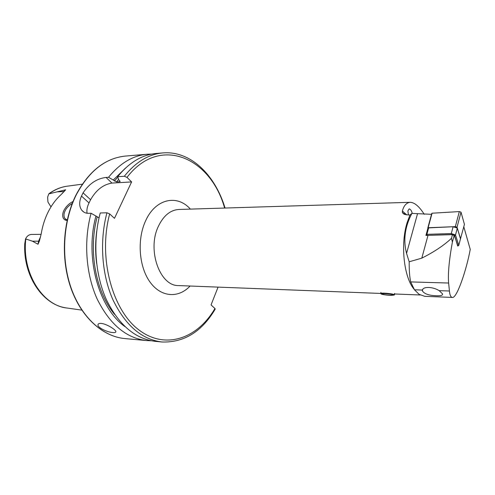 <?xml version="1.0" encoding="UTF-8"?>
<svg xmlns="http://www.w3.org/2000/svg" width="495" height="495" viewBox="0 0 495 495"><rect width="100%" height="100%" fill="white"/><g stroke="black" fill="none" stroke-linecap="round" stroke-linejoin="round"><path stroke-width="0.74" d="M72.276 203.389C68.83 205.561 66.466 207.993 65.185 210.684C63.973 212.986 63.694 215.22 64.338 217.398L65.068 218.703L67.221 219.99M67.128 220.424C65.123 220.393 63.756 219.421 63.026 217.503C62.351 215.418 62.679 212.98 64.004 210.196C66.169 206.322 69.176 203.42 73.037 201.49M112.891 332.56C107.508 332.318 97.397 327.671 97.967 324.757C98.097 323.742 99.13 323.297 101.079 323.408C106.388 323.749 116.016 329.775 115.873 331.675C115.88 332.43 114.883 332.727 112.891 332.56M51.412 206.198L50.552 206.229L47.928 201.991L47.631 197.066L48.788 193.885L65.656 189.789L61.225 194.479C56.182 199.002 51.913 204.658 48.417 211.445C44.952 218.264 42.545 225.732 41.209 233.85L39.39 241.046L38.579 241.176L38.028 244.252L39.39 241.046M106.939 212.782C99.377 241.09 101.753 274.62 112.928 299.766C125.458 325.531 141.855 339.607 162.125 342.002L155.554 341.395C135.234 339.001 118.8 325.005 106.252 299.401C95.059 274.409 92.676 241.102 100.25 212.98L106.939 212.782L109.667 213.92L114.475 218.338L131.608 181.925L127.005 177.389L124.338 176.263L117.674 176.696L118.67 179.636L120.106 181.473L119.623 181.721L116.523 181.906L108.547 177.29L106.072 177.445C96.896 178.503 89.23 183.645 83.08 192.858L81.477 196.082C78.996 201.83 79.101 206.551 81.786 210.251C83.457 212.336 85.728 213.364 88.605 213.333L91.086 213.258L99.043 217.837M108.547 177.29C120.031 163.183 132.945 155.498 147.281 154.23L151.817 154.081M412.248 213.432C411.63 210.771 410.603 209.249 409.161 208.878L407.874 210.981L408.449 214.929M404.396 214.459L402.441 212.757L405.888 214.756L409.953 215.034L407.131 222.589C400.307 244.054 403.827 277.045 413.956 289.086M402.441 212.757L402.386 211.068C403.741 205.728 406.296 202.808 410.052 202.306C414.47 202.387 419.203 206.39 424.246 214.298M428.713 287.453C424.995 287.428 422.872 288.294 422.353 290.064L422.346 290.812C424.227 293.882 428.93 295.527 436.454 295.744C440.816 295.979 442.846 295.367 442.542 293.906L439.201 290.658C436.076 288.74 432.581 287.675 428.713 287.453M426.096 234.729L425.904 235.428L452.455 234.624L454.212 235.23L457.937 245.91M409.953 215.034L411.889 213.401L431.522 214.323M463.803 226.76L470.25 249.418C466.544 269.577 456.811 298.869 452.251 297.427L424.79 296.332L419.055 294.308L414.464 289.785L410.689 281.921C409.637 277.169 409.136 270.456 409.173 261.787L406.562 253.378L417.483 213.883M454.212 235.23L452.393 242.067C449.101 260.123 447.845 273.778 448.625 283.035L449.435 291.017C449.788 294.977 450.722 297.111 452.251 297.427M66.076 307.878C42.18 304.574 22.931 275.047 24.775 243.596L25.561 238.899L32.429 241.189L38.028 244.252M66.608 186.269C60.687 187.197 55.087 189.474 49.809 193.093L48.788 193.885M113.33 179.97L125.569 168.022M117.674 176.696C129.133 162.471 142.009 154.731 156.296 153.469L162.874 152.918C148.618 154.174 135.772 161.958 124.338 176.263M151.074 340.752L146.539 340.566C126.157 338.165 109.68 324.275 97.107 298.893C85.889 274.125 83.494 241.127 91.086 213.258M124.938 326.607C98.647 308.076 84.527 257.233 95.999 215.925M215.152 309.189L214.941 308.503L211.049 304.92L218.078 287.119M131.608 181.925L111.95 183.082C103.208 184.505 96.092 190.055 90.591 199.733L89.02 202.938C87.151 206.83 86.507 210.27 87.101 213.258M50.552 206.229L51.096 206.7M41.122 234.345L31.569 234.432C28.939 234.574 26.934 236.059 25.561 238.899M411.889 213.401C404.904 226.729 403.128 240.056 406.562 253.378M452.393 242.067L451.465 238.33C443.996 245.341 434.109 251.949 421.802 258.149L409.173 261.787M451.465 238.33L452.455 234.624M426.374 235.422L426.108 234.785L426.882 234.345L451.292 233.553L455.499 234.97L458.785 245.279L458.475 245.625M426.183 234.512L427.915 228.17L428.689 227.712L453.111 226.716L457.312 228.133L460.474 238.875M457.702 246.046L454.558 235.564L451.607 234.55L426.721 235.416M426.108 234.785L426.523 235.422M431.776 213.407L427.847 227.805L432.086 213.209L459.335 211.588L461.012 212.157L464.434 224.359L460.424 239.048M427.816 227.923L455.338 226.623L457.027 227.193L460.604 238.887M461.012 212.157L457.027 227.205L461.018 212.169M383.873 293.51C389.249 293.789 392.683 294.296 394.175 295.039L391.236 295.391C386.713 295.181 383.39 294.735 381.249 294.049C380.525 293.659 381.404 293.479 383.873 293.51M380.785 293.609C380.401 293.263 381.379 293.108 383.718 293.145C388.903 293.393 392.473 293.9 394.435 294.655L394.249 294.983M390.772 295.274C386.465 295.063 383.501 294.643 381.886 294.018C381.571 293.727 382.387 293.597 384.337 293.628C388.662 293.838 391.638 294.259 393.265 294.89C393.581 295.181 392.752 295.311 390.772 295.274M64.344 191.392L63.787 191.528L65.656 189.789M62.327 193.44L63.787 191.528L57.649 191.85M380.686 293.442L178.602 285.578C159.928 286.314 146.897 250.08 158.301 226.487C163.437 215.696 170.305 210.022 178.905 209.465L410.052 202.306M190.08 286.03C178.547 298.398 161.178 297.47 150.133 282.212C139.021 267.096 136.874 239.883 145.45 221.178C155.251 198.668 177.142 194.003 190.383 209.113M146.539 340.566L124.752 338.561C103.071 336.625 81.638 317.691 71.2 288.245C60.798 258.817 62.902 221.494 76.31 194.752C89.088 170.967 105.472 158.072 125.476 156.061C105.28 158.146 88.809 171.066 76.069 194.838M49.141 193.762C55.038 189.449 61.275 186.893 67.852 186.101L82.312 184.165M449.435 291.017L439.201 290.658M448.625 283.035L410.689 281.921M422.353 290.064L414.464 289.785M406.649 214.805L402.386 211.068M81.811 310.118L67.37 308.069C42.799 305.972 21.73 272.974 25.802 239.029M114.419 181.022L117.81 177.099M116.523 181.906L118.602 179.444M119.623 181.721L120.087 181.151M127.005 177.389C159.65 134.498 210.641 157.521 224.619 208.049M114.617 314.412C95.801 292.081 88.067 250.829 97.138 216.952M96.63 263.433C95.263 252.605 95.306 241.783 96.754 230.961M214.941 308.503C197.511 338.58 165.181 350.262 138.619 329.719C111.969 309.554 98.047 257.115 109.667 213.92M106.072 177.445L111.95 183.082M83.08 192.858L90.591 199.733M81.477 196.082L89.02 202.938M40.571 236.715L38.579 241.176L32.429 241.189M421.802 258.149L427.996 235.385M457.324 228.164L455.511 235.001L454.558 235.564M457.863 245.823L458.785 245.279L460.529 238.646M428.689 227.712L426.882 234.345L427.191 235.311M451.607 234.55L451.292 233.553L453.111 226.716M428.125 227.737L432.086 213.209M455.338 226.623L459.335 211.588M97.967 324.757L98.307 324.008M66.039 219.539L65.068 218.703M147.281 154.23L125.476 156.061M422.346 290.812L422.804 289.117M420.15 294.983L394.49 293.981M225.052 208.036C215.121 175.032 190.662 150.573 162.874 152.918M162.125 342.002C184.196 342.645 201.904 331.656 215.245 309.041M124.752 338.561C102.824 336.575 81.384 317.536 70.958 288.177C60.569 258.823 62.648 221.636 76.026 194.919M81.786 210.251L83.915 212.151M455.499 234.97L457.312 228.133M457.832 245.965L458.741 245.483M394.175 295.039L394.527 294.754M394.435 294.655L394.546 293.405M380.81 293.337L380.896 292.366"/></g></svg>
